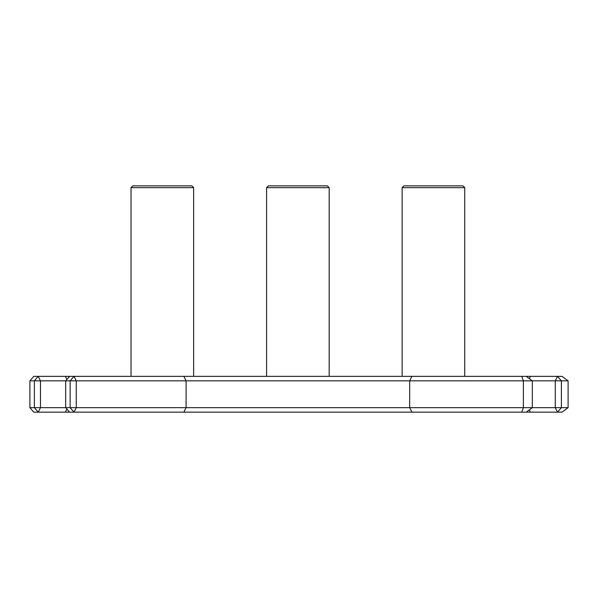 <?xml version="1.0" encoding="UTF-8"?>
<svg xmlns="http://www.w3.org/2000/svg" width="598" height="598" viewBox="0 0 598 598"><rect width="100%" height="100%" fill="white"/><g stroke="black" fill="none" stroke-linecap="round" stroke-linejoin="round"><path stroke-width="0.9" d="M69.547 376.366L33.772 376.366L29.9 380.836L34.37 380.836L38.242 376.366L40.477 380.836L34.37 380.836L34.37 407.664L40.477 407.664L38.242 412.142L34.37 407.664L29.9 407.664L33.772 412.142L74.017 412.142L70.145 407.664L76.252 407.664L74.017 412.142L521.748 412.142L523.385 407.664L76.252 407.664L76.252 380.836L70.145 380.836L74.017 376.366L76.252 380.836L523.385 380.836L521.748 376.366L69.547 376.366L65.675 380.836L70.145 380.836L70.145 407.664L65.675 407.664L69.547 412.142M29.9 407.664L29.9 380.836M521.748 412.142L561.993 412.142L568.1 407.664L561.395 407.664L557.523 412.142L555.28 407.664L561.395 407.664L561.395 380.836L568.1 380.836L561.993 376.366L557.523 376.366L561.395 380.836L555.28 380.836L557.523 376.366L521.748 376.366M40.477 407.664L40.477 380.836L65.675 380.836L65.675 407.664L40.477 407.664M526.218 412.142L532.325 407.664L532.325 380.836L555.28 380.836L555.28 407.664L523.385 407.664L523.385 380.836L532.325 380.836L526.218 376.366M568.1 380.836L568.1 407.664M329.184 187.652L327.398 185.858L268.367 185.858L266.581 187.652L329.184 187.652L329.184 376.366M193.64 187.652L191.846 185.858L132.823 185.858L131.029 187.652L193.64 187.652L193.64 376.366M464.736 187.652L462.942 185.858L403.912 185.858L402.125 187.652L464.736 187.652L464.736 376.366M66.886 379.431L65.354 376.366M183.848 412.142L186.083 407.664L186.083 380.836L183.848 376.366M411.917 412.142L409.682 407.664L409.682 380.836L411.917 376.366M66.886 409.069L65.354 412.142M529.29 409.892L530.411 412.142M529.29 378.609L530.411 376.366M266.581 187.652L266.581 376.366M131.029 187.652L131.029 376.366M402.125 187.652L402.125 376.366"/></g></svg>
